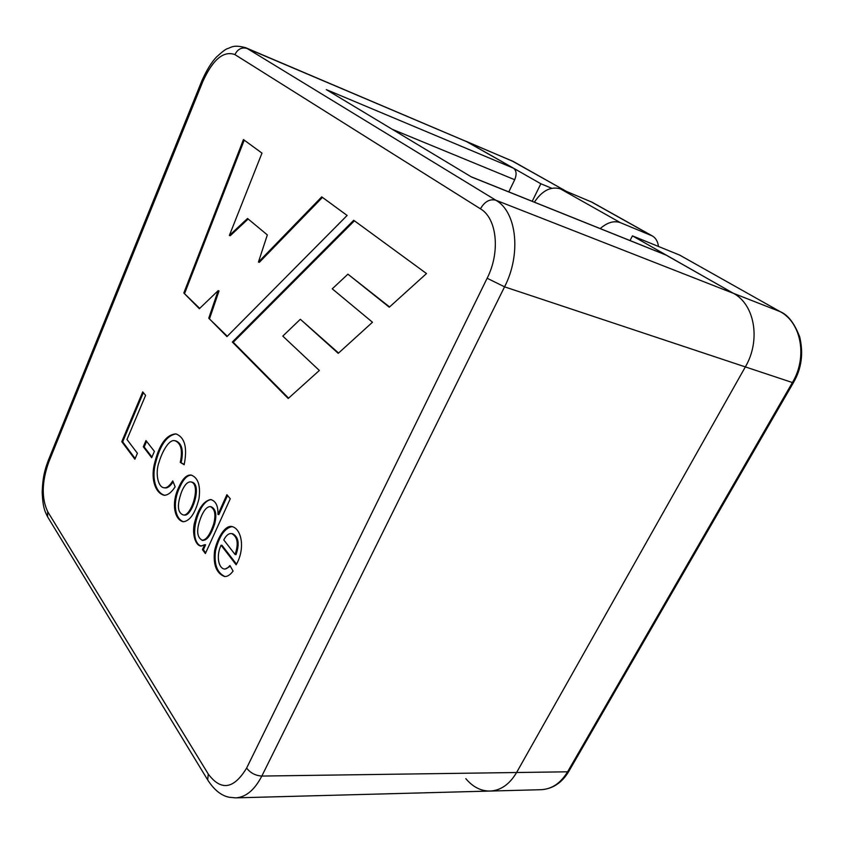 <?xml version="1.0" encoding="UTF-8"?>
<svg xmlns="http://www.w3.org/2000/svg" width="844" height="844" viewBox="0 0 844 844"><rect width="100%" height="100%" fill="white"/><g stroke="black" fill="none" stroke-linecap="round" stroke-linejoin="round"><path stroke-width="1.27" d="M230.254 498.783L205.398 553.548L202.433 549.592L204.659 544.675L200.999 546.1C194.574 545.308 191.841 531.688 194.774 521.866C198.319 508.552 203.594 501.104 210.61 499.521C215.779 500.935 218.227 505.915 217.952 514.46L226.899 494.689L230.254 498.783M178.643 487.6C182.557 478.622 186.756 474.455 191.25 475.098C198.108 477.715 200.693 485.585 198.994 498.698C195.249 513.215 190.027 520.906 183.327 521.771C174.033 519.714 171.343 502.391 178.643 487.6M426.505 273.551L353.72 220.284L232.343 342.042L288.205 398.495L319.348 370.463L282.793 336.102L300.348 319.264L338.233 353.351L372.489 322.239L332.251 288.827L347.918 274.173L389.284 307.205L426.505 273.551M199.353 308.714L183.823 293.016L243.452 139.566L261.978 153.123L229.368 235.444L247.535 218.48L267.337 234.917L258.443 262.073L321.733 196.863L347.127 215.452L226.962 336.608L208.753 318.209L218.132 290.674L199.353 308.714M137.403 453.281L134.882 459.199L121.779 441.665L142.731 391.89L145.59 395.372L126.98 439.471L137.403 453.281M154.389 451.382L151.677 457.701L143.311 446.803L145.98 440.557L154.389 451.382M184.15 464.738L180.268 462.364C182.853 450.379 181.059 443.163 174.898 440.726C168.99 439.007 162.08 451.909 159.052 462.174C155.19 472.302 157.638 486.693 163.673 487.705C166.468 488.381 169.496 486.112 172.756 480.901L175.151 486.798C171.459 492.527 167.734 495.344 164.01 495.249C154.505 492.653 150.548 477.398 154.821 462.354C159.495 444.06 166.511 434.576 175.879 433.89C184.815 437.308 187.568 447.594 184.15 464.738M236.13 564.784L221.065 545.224C216.37 554.74 217.952 567.506 224.103 569.004C225.875 569.257 227.817 568.096 229.937 565.533L233.071 571.071C230.201 574.922 227.352 576.737 224.504 576.505C216.359 573.245 213.047 564.699 214.555 550.879C217.372 538.124 224.778 525.485 231.499 526.456C241.806 528.281 245.488 548.948 236.13 564.784M392.217 129.28L514.703 179.719L508.795 191.883M514.703 179.719C516.876 174.381 516.465 170.541 513.468 168.178L465.772 141.17L513.521 161.626M465.835 778.664C472.809 786.956 480.858 791.092 489.995 791.06C500.724 790.511 509.586 784.329 516.591 772.513L745.347 366.908C761.003 340.354 754.779 304.505 733.404 293.311L665.853 254.941L471.163 176.786M666.591 255.289L471.511 176.997L326.29 89.601L513.468 168.178M354.438 220.801L233.239 342.263L232.343 342.042M233.239 342.263L288.595 398.146M338.571 353.045L300.348 319.264M389.569 306.952L347.918 274.173M199.69 308.387L183.823 293.016M184.688 293.248L244.222 140.125M248.168 218.997L230.243 235.708L229.368 235.444M322.45 197.39L259.34 262.347L258.443 262.073M227.31 336.271L208.753 318.209M209.639 318.431L219.018 290.916L218.132 290.674M135.167 458.545L122.654 441.813L121.779 441.665M122.654 441.813L143.353 392.65M151.962 457.058L144.197 446.951L143.311 446.803M144.197 446.951L146.592 441.338M184.245 464.39L180.268 462.364M181.175 462.512C183.749 450.538 181.966 443.322 175.795 440.884L175.077 440.768M164.58 487.832C167.196 488.476 170.034 486.513 173.073 481.966M164.907 495.386C155.57 492.885 151.509 477.926 155.539 463.208C159.97 445.252 166.785 435.493 176.006 433.921M183.665 514.967L184.161 515.072C192.21 517.045 202.834 483.169 191.303 482.008M181.682 491.588C176.86 504.891 177.377 512.677 183.243 514.946C191.419 516.939 201.948 482.515 190.206 481.861C187.136 482.114 184.287 485.353 181.682 491.588M183.327 521.75L183.559 521.782C174.74 518.807 172.482 502.233 179.55 487.737C183.306 479.107 187.347 474.919 191.662 475.183M205.714 552.841L203.372 549.708L202.433 549.592M203.372 549.708L205.598 544.791L204.659 544.675M201.115 546.1C187.199 540.793 198.161 500.608 211.179 499.637M227.542 495.47L218.881 514.587L217.952 514.46M202.665 540.223L203.035 540.297C207.086 540.382 210.958 534.948 214.65 524.008C216.982 514.682 215.821 508.932 211.158 506.748L210.863 506.738M201.125 516.834C196.219 529.304 196.547 537.09 202.106 540.181C206.147 540.265 210.019 534.832 213.722 523.881C216.053 514.545 214.893 508.795 210.24 506.611C206.97 506.695 203.931 510.103 201.125 516.834M223.787 539.96L235.086 554.497C238.746 543.747 237.628 536.795 231.731 533.63C228.808 533.186 226.16 535.296 223.787 539.96M231.942 533.682L232.67 533.756C238.578 536.921 239.696 543.874 236.035 554.614L235.086 554.497M236.468 564.098L222.004 545.34L221.065 545.224M225.053 569.099L230.349 566.261M224.873 576.526C216.961 572.686 213.859 564.045 215.568 550.604C219.292 535.908 224.863 527.901 232.29 526.572M208.457 781.196L207.687 779.93C214.176 789.995 221.381 795.776 229.315 797.264L235.687 797.865L489.995 791.06C500.724 790.511 509.586 784.329 516.591 772.513L745.347 366.908C761.003 340.354 754.779 304.505 733.404 293.311L632.451 235.866L679.663 255.099M630.025 240.551L632.451 235.866M235.687 797.865C245.857 797.285 254.571 790.016 261.83 776.058L504.564 286.844C521.486 254.086 516.718 211.738 495.808 200.207L247.218 48.509L467.565 142.056L540.856 183.76L532.226 201.294M566.398 191.377L513.078 161.373L245.604 47.675C233.482 44.489 231.636 47.296 227.532 48.625C225.939 48.931 222.246 51.737 216.444 57.065C211.485 62.277 206.674 70.105 201.99 80.518L202.054 80.38M540.856 183.76L551.681 188.265M658.457 246.427C657.845 241.542 655.82 238.05 652.38 235.961L620.414 222.668C614.094 220.432 607.353 222.405 600.189 228.576M652.38 235.961L592.171 202.275L560.416 188.877C550.847 186.134 542.164 190.565 534.368 202.159M48.688 462.248C41.778 481.903 41.451 498.361 47.675 511.622L208.268 774.053C221.044 791.166 233.83 789.172 246.627 768.072L487.146 278.246C500.534 252.029 496.958 218.269 480.447 208.827L234.896 54.586C223.565 50.513 212.899 59.439 202.898 81.351L48.688 462.248L48.435 460.064M487.146 278.246L504.564 286.844L792.4 382.554C807.729 357.181 801.346 322.64 780.067 311.584L679.209 254.846M246.627 768.072C250.415 772.977 255.489 775.647 261.83 776.058L567.59 771.806L792.4 382.554L793.402 382.67C801.536 368.733 803.636 353.488 799.701 336.925C794.489 323.347 788.032 314.939 780.331 311.71L495.808 200.207C489.742 198.72 484.625 201.589 480.447 208.827M234.896 54.586C237.808 48.973 241.911 46.947 247.218 48.509L245.604 47.675M202.898 81.351L201.99 80.518L48.224 460.592C45.154 469 42.696 476.185 42.2 492.421C42.886 508.426 45.154 511.717 47.591 516.802L48.34 518.047M47.675 511.622L47.591 516.802L207.687 779.93L208.268 774.053M489.995 791.06L541.099 789.699C551.849 789.151 560.68 783.19 567.59 771.806L568.951 771.131L793.402 382.67M780.531 311.858L679.473 254.972M560.416 188.877L620.414 222.668M590.863 201.632L651.072 235.307M175.868 433.953L176.596 434.09M201.041 545.815L201.969 545.931M210.599 499.542L211.527 499.68M203.014 540.455L202.085 540.339M231.488 526.561L232.427 526.688M566.514 191.43L511.253 160.487M568.951 771.131C562.083 782.736 552.799 788.929 541.099 789.699"/></g></svg>
